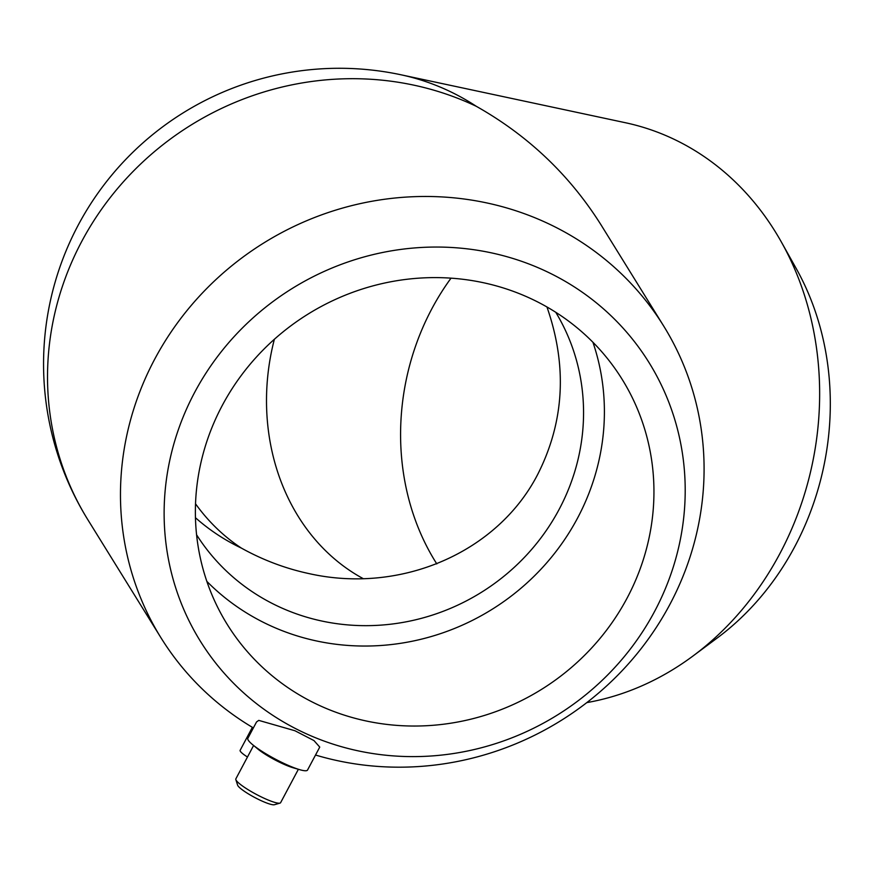 <?xml version="1.0" encoding="UTF-8"?>
<svg xmlns="http://www.w3.org/2000/svg" width="874" height="874" viewBox="0 0 874 874"><rect width="100%" height="100%" fill="white"/><g stroke="black" fill="none" stroke-linecap="round" stroke-linejoin="round"><path stroke-width="1.31" d="M206.843 581.374A232.386 220.991 148.2 0 0 577.55 518.096A232.386 220.991 148.2 0 0 592.933 342.28M196.574 534.768A211.257 200.9 148.2 0 0 380.682 625.139A211.257 200.9 148.2 0 0 559.152 509.345A211.257 200.9 148.2 0 0 555.777 312.313M627.095 598.1A232.386 220.991 -31.8 0 1 429.637 725.54A232.386 220.991 -31.8 0 1 227.087 624.178A232.386 220.991 -31.8 0 1 308.303 313.941A232.386 220.991 -31.8 0 1 622.233 379.469A232.386 220.991 -31.8 0 1 627.095 598.1M195.448 517.714A211.257 200.9 148.2 0 0 241.464 548.14C262.877 560.026 285.405 568.526 309.035 573.606C400.958 594.254 497.404 552.477 537.619 474.582C564.386 421.836 567.499 365.977 546.96 306.993M451.017 278.172A232.386 199.6 -77.9 0 0 436.803 563.905M274.37 339.276A211.257 181.453 -77.9 0 0 363.322 578.697M247.473 757.026A16.901 2.731 -152 0 1 240.132 750.329L252.368 727.321M319.753 747.084L307.539 770.049A33.802 5.463 -152 0 1 299.749 769.688A33.802 5.463 -152 0 1 252.499 744.572A33.802 5.463 -152 0 1 248.249 740.18A33.802 5.463 -152 0 1 247.845 738.312L256.552 721.946L258.77 720.384L294.953 730.751L313.952 740.562L319.742 747.073M299.749 769.688L293.183 767.787A25.346 4.097 -152 0 1 257.754 748.942L252.499 744.572M298.373 769.295L280.62 802.671A25.346 4.097 -152 0 1 280.008 803.108A25.346 4.097 -152 0 1 257.502 795.012A25.346 4.097 -152 0 1 236.155 780.264A25.346 4.097 -152 0 1 235.838 779.619A25.346 4.097 -152 0 1 235.849 778.865L253.602 745.489M280.008 803.108L274.414 804.725A21.129 3.42 -152 0 1 255.667 797.984A21.129 3.42 -152 0 1 237.881 785.704A21.129 3.42 -152 0 1 237.619 785.158L235.838 779.619M315.525 755.027A295.762 281.264 148.2 0 0 669.921 604.349A295.762 281.264 148.2 0 0 663.727 326.111A295.762 281.264 148.2 0 0 264.188 242.71A295.762 281.264 148.2 0 0 160.827 637.55A295.762 281.264 148.2 0 0 253.373 727.922M654.702 611.221A264.079 251.133 148.2 0 0 415.598 247.855A264.079 251.133 148.2 0 0 203.686 646.399A264.079 251.133 148.2 0 0 654.702 611.221M586.815 702.609A295.762 254.039 -77.9 0 0 693.06 655.948L717.281 637.954A264.079 226.825 -77.9 0 0 794.805 546.567A264.079 226.825 -77.9 0 0 796.203 268.504L781.454 242.174A295.762 254.039 -77.9 0 0 625.434 122.731L401.133 74.814A295.762 295.762 0 0 0 87.881 519.779L160.827 637.55M693.06 655.948A295.762 254.039 -77.9 0 0 779.881 553.603A295.762 254.039 -77.9 0 0 781.454 242.174M87.881 519.779A295.762 281.264 148.2 0 1 128.554 176.177A295.762 281.264 148.2 0 1 476.363 106.344C528.3 135.689 569.914 175.303 601.214 225.164L663.727 326.111M195.525 503.817A211.257 181.453 -77.9 0 0 241.464 548.14M476.363 106.344A295.762 254.039 -77.9 0 0 401.133 74.814"/></g></svg>
